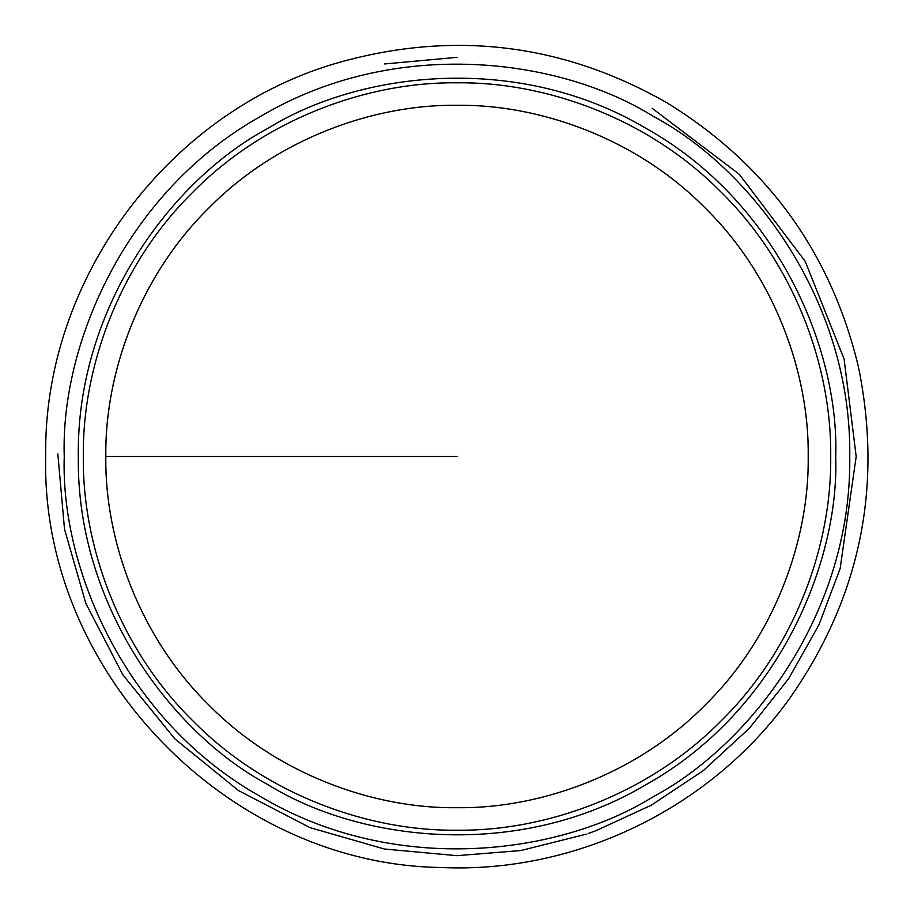 <?xml version="1.0" encoding="UTF-8"?>
<svg xmlns="http://www.w3.org/2000/svg" width="914" height="914" viewBox="0 0 914 914"><rect width="100%" height="100%" fill="white"/><g stroke="black" fill="none" stroke-linecap="round" stroke-linejoin="round"><path stroke-width="1.37" d="M830.7 456.509C831.9 544.138 795.568 647.706 721.249 720.746C648.209 795.077 544.63 831.397 457.011 830.198C369.382 831.397 265.814 795.077 192.774 720.746C118.443 647.706 82.123 544.138 83.323 456.509C82.123 368.879 118.443 265.311 192.774 192.271C265.814 117.94 369.382 81.62 457.011 82.82C544.63 81.62 648.209 117.94 721.249 192.271C795.568 265.311 831.9 368.879 830.7 456.509M652.219 108.332L739.266 174.254L805.188 261.301L844.102 359.088L856.178 456.509L840.16 568.439L818.955 624.833L788.576 678.771L749.571 728.058L703.174 770.731L651.156 805.28L595.642 830.826L588.148 833.522M586.251 834.174L520.797 850.546L457.011 855.675L384.371 849.015L310.075 827.65L238.577 790.61L174.757 738.763L122.91 674.932L85.87 603.434L64.506 529.137L57.845 453.972M384.703 63.946L457.103 57.342M105.796 456.509C104.676 374.157 138.802 276.816 208.666 208.163C277.308 138.311 374.649 104.173 457.011 105.304C539.363 104.173 636.704 138.311 705.345 208.163C775.209 276.816 809.347 374.157 808.216 456.509C809.347 538.86 775.209 636.201 705.345 704.854C636.704 774.706 539.363 808.844 457.011 807.713C374.649 808.844 277.308 774.706 208.666 704.854C138.802 636.201 104.676 538.86 105.796 456.509C104.687 538.86 138.825 636.19 208.678 704.843C277.319 774.695 374.66 808.833 457.011 807.702C539.363 808.833 636.692 774.695 705.334 704.843C775.198 636.19 809.324 538.86 808.205 456.509C809.324 374.157 775.198 276.816 705.334 208.175C636.692 138.322 539.363 104.185 457.011 105.316C374.66 104.185 277.319 138.322 208.678 208.175C138.825 276.816 104.687 374.157 105.818 456.509L457.011 456.509M835.716 456.509C839.372 349.137 777.208 201.811 646.358 128.543C517.473 51.858 358.814 71.692 267.653 128.543C172.849 179.053 76.33 306.544 78.307 456.509C76.33 606.462 172.849 733.953 267.653 784.475C358.814 841.326 517.473 861.159 646.358 784.475C777.208 711.206 839.372 563.869 835.716 456.509M64.254 456.509C60.473 567.857 124.932 720.643 260.639 796.642C394.3 876.172 558.842 855.595 653.384 796.642C751.708 744.247 851.802 612.026 849.757 456.509C851.802 300.992 751.708 168.77 653.384 116.375C558.842 57.422 394.3 36.846 260.639 116.375C124.932 192.374 60.473 345.161 64.254 456.509M45.7 456.509C40.502 670.545 227.152 864.484 441.188 867.512C576.266 873.738 711.823 807.759 790.256 697.588C860.257 597.013 882.97 486.705 858.383 366.663C830.815 252.321 766.937 164.337 666.763 102.699C564.098 44.123 455.778 30.448 341.79 61.672C170.004 108.88 42.889 278.393 45.7 456.509"/></g></svg>
